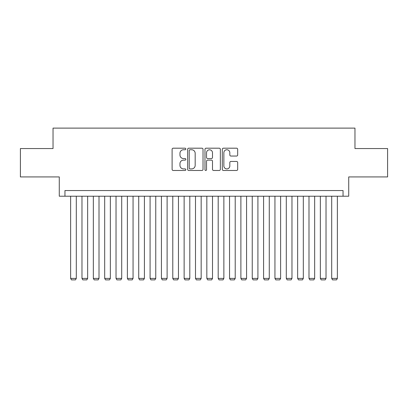 <?xml version="1.0" encoding="UTF-8"?>
<svg xmlns="http://www.w3.org/2000/svg" width="408" height="408" viewBox="0 0 408 408"><rect width="100%" height="100%" fill="white"/><g stroke="black" fill="none" stroke-linecap="round" stroke-linejoin="round"><path stroke-width="0.61" d="M185.839 148.971A0.78 0.78 0 0 0 185.059 148.191L173.221 148.191A1.112 1.112 0 0 0 172.105 149.308L172.105 169.361A1.112 1.112 0 0 0 173.221 170.478L185.059 170.478A0.78 0.78 0 0 0 185.839 169.697A0.78 0.78 0 0 0 185.059 168.917L183.529 168.917A3.565 3.565 0 0 1 179.964 165.352L179.964 163.679A3.565 3.565 0 0 1 183.529 160.114L185.059 160.114A0.78 0.78 0 0 0 185.839 159.334A0.78 0.78 0 0 0 185.059 158.554L183.529 158.554A3.565 3.565 0 0 1 179.964 154.989L179.964 153.316A3.565 3.565 0 0 1 183.529 149.751L185.059 149.751A0.78 0.78 0 0 0 185.839 148.971M236.564 156.05A1.112 1.112 0 0 0 237.675 154.933L237.675 149.308A1.112 1.112 0 0 0 236.564 148.191L223.416 148.191A1.112 1.112 0 0 0 222.299 149.308L222.299 169.361A1.112 1.112 0 0 0 223.416 170.478L236.564 170.478A1.112 1.112 0 0 0 237.675 169.361L237.675 162.568A1.112 1.112 0 0 0 236.564 161.451L230.933 161.451A1.112 1.112 0 0 0 229.821 162.568L229.821 165.934A2.978 2.978 0 0 1 226.838 168.917A2.978 2.978 0 0 1 223.859 165.934L223.859 152.735A2.978 2.978 0 0 1 226.838 149.751A2.978 2.978 0 0 1 229.821 152.735L229.821 154.933A1.112 1.112 0 0 0 230.933 156.05L236.564 156.05M343.046 196.222L348.723 196.222L348.723 176.929L387.6 176.929L387.6 148.553L354.965 148.553L354.965 128.117L53.035 128.117L53.035 148.553L20.4 148.553L20.4 176.929L59.277 176.929L59.277 196.222L343.046 196.222L343.046 190.551L64.954 190.551L64.954 196.222M203.026 149.308A1.112 1.112 0 0 0 201.909 148.191L188.766 148.191A1.112 1.112 0 0 0 187.649 149.308L187.649 169.361A1.112 1.112 0 0 0 188.766 170.478L201.909 170.478A1.112 1.112 0 0 0 203.026 169.361L203.026 149.308M206.091 148.191L219.234 148.191A1.112 1.112 0 0 1 220.351 149.308L220.351 169.361A1.112 1.112 0 0 1 219.234 170.478L213.608 170.478A1.112 1.112 0 0 1 212.497 169.361L212.497 161.226A1.112 1.112 0 0 0 211.38 160.114L207.647 160.114A1.112 1.112 0 0 0 206.535 161.226L206.535 169.697A0.78 0.78 0 0 1 205.754 170.478A0.78 0.78 0 0 1 204.974 169.697L204.974 149.308A1.112 1.112 0 0 1 206.091 148.191M189.99 149.751A0.78 0.78 0 0 0 189.21 150.532L189.21 168.137A0.78 0.78 0 0 0 189.99 168.917L191.607 168.917A3.565 3.565 0 0 0 195.172 165.352L195.172 153.316A3.565 3.565 0 0 0 191.607 149.751L189.99 149.751M212.497 152.791A2.978 2.978 0 0 0 209.513 149.807A2.978 2.978 0 0 0 206.535 152.791L206.535 157.442A1.112 1.112 0 0 0 207.647 158.554L211.38 158.554A1.112 1.112 0 0 0 212.497 157.442L212.497 152.791M76.301 196.222L76.301 278.404L70.63 278.404L70.63 196.222M76.301 278.404L75.449 279.883L71.477 279.883L70.63 278.404M87.654 196.222L87.654 278.404L81.977 278.404L81.977 196.222M87.654 278.404L86.802 279.883L82.829 279.883L81.977 278.404M99.006 196.222L99.006 278.404L93.33 278.404L93.33 196.222M99.006 278.404L98.155 279.883L94.182 279.883L93.33 278.404M110.354 196.222L110.354 278.404L104.683 278.404L104.683 196.222M110.354 278.404L109.502 279.883L105.529 279.883L104.683 278.404M121.706 196.222L121.706 278.404L116.03 278.404L116.03 196.222M121.706 278.404L120.855 279.883L116.882 279.883L116.03 278.404M133.059 196.222L133.059 278.404L127.383 278.404L127.383 196.222M133.059 278.404L132.207 279.883L128.234 279.883L127.383 278.404M144.406 196.222L144.406 278.404L138.73 278.404L138.73 196.222M144.406 278.404L143.555 279.883L139.582 279.883L138.73 278.404M155.759 196.222L155.759 278.404L150.083 278.404L150.083 196.222M155.759 278.404L154.907 279.883L150.934 279.883L150.083 278.404M167.112 196.222L167.112 278.404L161.435 278.404L161.435 196.222M167.112 278.404L166.26 279.883L162.287 279.883L161.435 278.404M178.459 196.222L178.459 278.404L172.783 278.404L172.783 196.222M178.459 278.404L177.608 279.883L173.635 279.883L172.783 278.404M189.812 196.222L189.812 278.404L184.136 278.404L184.136 196.222M189.812 278.404L188.96 279.883L184.987 279.883L184.136 278.404M201.164 196.222L201.164 278.404L195.488 278.404L195.488 196.222M201.164 278.404L200.313 279.883L196.34 279.883L195.488 278.404M212.512 196.222L212.512 278.404L206.836 278.404L206.836 196.222M212.512 278.404L211.66 279.883L207.687 279.883L206.836 278.404M223.864 196.222L223.864 278.404L218.188 278.404L218.188 196.222M223.864 278.404L223.013 279.883L219.04 279.883L218.188 278.404M235.217 196.222L235.217 278.404L229.541 278.404L229.541 196.222M235.217 278.404L234.365 279.883L230.393 279.883L229.541 278.404M246.565 196.222L246.565 278.404L240.888 278.404L240.888 196.222M246.565 278.404L245.713 279.883L241.74 279.883L240.888 278.404M257.917 196.222L257.917 278.404L252.241 278.404L252.241 196.222M257.917 278.404L257.065 279.883L253.093 279.883L252.241 278.404M269.27 196.222L269.27 278.404L263.594 278.404L263.594 196.222M269.27 278.404L268.418 279.883L264.445 279.883L263.594 278.404M280.617 196.222L280.617 278.404L274.941 278.404L274.941 196.222M280.617 278.404L279.766 279.883L275.793 279.883L274.941 278.404M291.97 196.222L291.97 278.404L286.294 278.404L286.294 196.222M291.97 278.404L291.118 279.883L287.145 279.883L286.294 278.404M303.317 196.222L303.317 278.404L297.646 278.404L297.646 196.222M303.317 278.404L302.471 279.883L298.498 279.883L297.646 278.404M314.67 196.222L314.67 278.404L308.994 278.404L308.994 196.222M314.67 278.404L313.818 279.883L309.845 279.883L308.994 278.404M326.023 196.222L326.023 278.404L320.346 278.404L320.346 196.222M326.023 278.404L325.171 279.883L321.198 279.883L320.346 278.404M337.37 196.222L337.37 278.404L331.699 278.404L331.699 196.222M337.37 278.404L336.524 279.883L332.551 279.883L331.699 278.404"/></g></svg>

